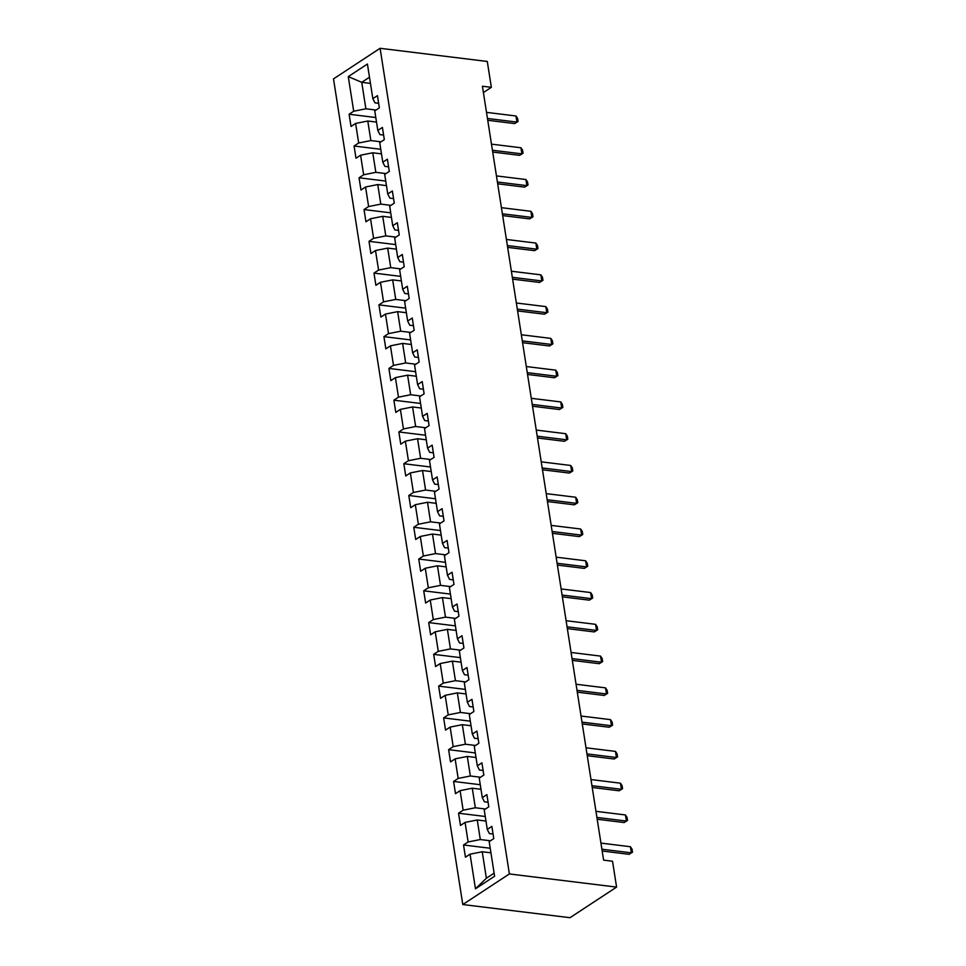 <?xml version="1.0" encoding="UTF-8"?>
<svg xmlns="http://www.w3.org/2000/svg" width="966" height="966" viewBox="0 0 966 966"><rect width="100%" height="100%" fill="white"/><g stroke="black" fill="none" stroke-linecap="round" stroke-linejoin="round"><path stroke-width="1.45" d="M509.384 873.94L616.586 887.102L569.988 917.7L462.786 904.538L333.499 78.898L380.097 48.3L509.384 873.94L462.786 904.538M348.279 76.604L353.701 111.223L349.1 114.242L351.02 126.461L355.609 123.443L358.676 142.992L354.075 146.011L355.995 158.231L360.584 155.212L363.651 174.774L359.05 177.792L360.97 190.012L365.559 186.993L368.626 206.543L364.025 209.562L365.945 221.782L370.533 218.763L373.6 238.312L369 241.331L370.92 253.551L375.508 250.532L378.575 270.082L373.975 273.1L375.895 285.32L380.483 282.301L383.55 301.851L378.95 304.87L380.87 317.09L385.458 314.071L388.525 333.62L383.925 336.639L385.845 348.859L390.433 345.84L393.5 365.402L388.9 368.42L390.819 380.64L395.408 377.621L398.475 397.171L393.874 400.19L395.794 412.41L400.383 409.391L403.45 428.94L398.849 431.959L400.769 444.179L405.358 441.16L408.425 460.71L403.824 463.728L405.744 475.948L410.345 472.929L413.4 492.479L408.799 495.498L410.719 507.718L415.32 504.699L418.375 524.248L413.774 527.267L415.694 539.487L420.295 536.468L423.35 556.018L418.749 559.036L420.669 571.256L425.269 568.237L428.324 587.799L423.724 590.818L425.644 603.038L430.244 600.019L433.299 619.568L428.711 622.587L430.619 634.807L435.219 631.788L438.274 651.338L433.686 654.356L435.594 666.576L440.194 663.557L443.249 683.107L438.661 686.126L440.568 698.346L445.169 695.327L448.224 714.876L443.635 717.895L445.543 730.115L450.144 727.096L453.199 746.646L448.61 749.664L450.518 761.884L455.119 758.865L458.174 778.427L453.585 781.446L455.493 793.666L460.094 790.647L463.149 810.196L458.56 813.215L460.468 825.435L465.069 822.416L468.124 841.966L463.535 844.984L465.443 857.204L470.044 854.185L475.465 888.805L494.604 876.234L489.182 841.615L493.783 838.597L491.863 826.377L487.275 829.396L484.207 809.846L488.808 806.827L486.888 794.607L482.3 797.626L479.233 778.077L483.833 775.058L481.913 762.838L477.325 765.857L474.258 746.295L478.858 743.277L476.938 731.057L472.338 734.075L469.283 714.526L473.883 711.507L471.963 699.287L467.363 702.306L464.308 682.757L468.908 679.738L466.989 667.518L462.388 670.537L459.333 650.987L463.934 647.969L462.014 635.749L457.413 638.768L454.358 619.218L458.959 616.199L457.039 603.979L452.438 606.998L449.383 587.449L453.972 584.43L452.064 572.21L447.463 575.229L444.408 555.667L448.997 552.661L447.089 540.441L442.488 543.46L439.433 523.898L444.022 520.879L442.114 508.659L437.513 511.678L434.459 492.129L439.047 489.11L437.139 476.89L432.539 479.909L429.484 460.359L434.072 457.341L432.164 445.121L427.564 448.139L424.509 428.59L429.097 425.571L427.189 413.351L422.589 416.37L419.534 396.821L424.122 393.802L422.214 381.582L417.614 384.601L414.559 365.051L419.147 362.033L417.24 349.813L412.639 352.832L409.584 333.27L414.173 330.251L412.265 318.031L407.664 321.05L404.609 301.501L409.198 298.482L407.29 286.262L402.689 289.281L399.634 269.731L404.223 266.713L402.315 254.493L397.714 257.511L394.659 237.962L399.248 234.943L397.34 222.723L392.739 225.742L389.672 206.193L394.273 203.174L392.365 190.954L387.764 193.973L384.697 174.423L389.298 171.405L387.39 159.185L382.79 162.203L379.723 142.642L384.323 139.635L382.415 127.415L377.815 130.434L374.748 110.873L379.348 107.854L377.44 95.634L372.84 98.653L367.418 64.034L348.279 76.604L361.731 82.315L365.885 108.796L376.028 110.039M483.398 92.543L491.344 87.326L482.408 86.228L603.605 860.138L612.529 861.237L616.586 887.102M487.275 829.396L489.376 833.573L493.071 834.032M490.45 840.782L480.307 839.539L477.252 819.977L485.958 821.052M468.124 841.966L480.307 839.539M465.069 822.416L477.252 819.977M482.3 797.626L484.401 801.804L488.084 802.263M485.475 809.013L475.332 807.757L472.277 788.208L480.983 789.282M463.149 810.196L475.332 807.757M460.094 790.647L472.277 788.208M477.325 765.857L479.426 770.035L483.109 770.494M480.5 777.232L470.357 775.988L467.303 756.438L476.009 757.513M458.174 778.427L470.357 775.988M455.119 758.865L467.303 756.438M472.338 734.075L474.451 738.265L478.134 738.712M475.526 745.462L465.383 744.218L462.328 724.669L471.034 725.744M453.199 746.646L465.383 744.218M450.144 727.096L462.328 724.669M467.363 702.306L469.476 706.496L473.159 706.943M470.551 713.693L460.408 712.449L457.353 692.9L466.059 693.962M448.224 714.876L460.408 712.449M445.169 695.327L457.353 692.9M462.388 670.537L464.501 674.727L468.184 675.174M465.576 681.924L455.433 680.68L452.378 661.13L461.084 662.193M443.249 683.107L455.433 680.68M440.194 663.557L452.378 661.13M457.413 638.768L459.526 642.958L463.209 643.404M460.601 650.154L450.458 648.91L447.403 629.349L456.109 630.424M438.274 651.338L450.458 648.91M435.219 631.788L447.403 629.349M452.438 606.998L454.551 611.176L458.234 611.635M455.626 618.385L445.483 617.129L442.428 597.58L451.134 598.654M433.299 619.568L445.483 617.129M430.244 600.019L442.428 597.58M447.463 575.229L449.576 579.407L453.259 579.866M450.651 586.604L440.508 585.36L437.453 565.81L446.159 566.885M428.324 587.799L440.508 585.36M425.269 568.237L437.453 565.81M442.488 543.46L444.601 547.637L448.284 548.096M445.676 554.834L435.533 553.59L432.478 534.041L441.184 535.116M423.35 556.018L435.533 553.59M420.295 536.468L432.478 534.041M437.513 511.678L439.627 515.868L443.309 516.315M440.701 523.065L430.558 521.821L427.503 502.272L436.209 503.334M418.375 524.248L430.558 521.821M415.32 504.699L427.503 502.272M432.539 479.909L434.652 484.099L438.335 484.546M435.726 491.296L425.583 490.052L422.528 470.502L431.234 471.565M413.4 492.479L425.583 490.052M410.345 472.929L422.528 470.502M427.564 448.139L429.677 452.33L433.36 452.776M430.751 459.526L420.608 458.282L417.554 438.733L426.26 439.796M408.425 460.71L420.608 458.282M405.358 441.16L417.554 438.733M422.589 416.37L424.702 420.548L428.385 421.007M425.777 427.757L415.634 426.513L412.567 406.952L421.285 408.026M403.45 428.94L415.634 426.513M400.383 409.391L412.567 406.952M417.614 384.601L419.727 388.779L423.41 389.238M420.802 395.988L410.659 394.732L407.592 375.182L416.31 376.257M398.475 397.171L410.659 394.732M395.408 377.621L407.592 375.182M412.639 352.832L414.752 357.009L418.435 357.468M415.827 364.206L405.684 362.962L402.617 343.413L411.335 344.488M393.5 365.402L405.684 362.962M390.433 345.84L402.617 343.413M407.664 321.05L409.777 325.24L413.46 325.687M410.852 332.437L400.709 331.193L397.642 311.644L406.36 312.718M388.525 333.62L400.709 331.193M385.458 314.071L397.642 311.644M402.689 289.281L404.802 293.471L408.485 293.918M405.877 300.668L395.734 299.424L392.667 279.874L401.385 280.937M383.55 301.851L395.734 299.424M380.483 282.301L392.667 279.874M397.714 257.511L399.827 261.701L403.51 262.148M400.902 268.898L390.759 267.654L387.692 248.105L396.41 249.168M378.575 270.082L390.759 267.654M375.508 250.532L387.692 248.105M392.739 225.742L394.853 229.932L398.535 230.379M395.927 237.129L385.784 235.885L382.717 216.324L391.435 217.398M373.6 238.312L385.784 235.885M370.533 218.763L382.717 216.324M387.764 193.973L389.878 198.151L393.56 198.61M390.952 205.36L380.809 204.116L377.742 184.554L386.46 185.629M368.626 206.543L380.809 204.116M365.559 186.993L377.742 184.554M382.79 162.203L384.903 166.381L388.586 166.84M385.977 173.578L375.834 172.334L372.767 152.785L381.485 153.86M363.651 174.774L375.834 172.334M360.584 155.212L372.767 152.785M377.815 130.434L379.928 134.612L383.611 135.071M381.002 141.809L370.859 140.565L367.792 121.016L376.511 122.09M358.676 142.992L370.859 140.565M355.609 123.443L367.792 121.016M372.84 98.653L374.953 102.843L378.636 103.29M370.449 83.39L361.731 82.315L369.483 77.232M353.701 111.223L365.885 108.796M491.344 87.326L487.287 61.462L380.097 48.3M490.933 852.821L482.227 851.758L486.369 878.227L494.121 873.143M475.465 888.805L486.369 878.227M470.044 854.185L482.227 851.758M349.1 114.242L375.798 117.526M354.075 146.011L380.773 149.295M359.05 177.792L385.748 181.065M364.025 209.562L390.723 212.834M369 241.331L395.698 244.603M373.975 273.1L400.673 276.373M378.95 304.87L405.648 308.154M383.925 336.639L410.622 339.923M388.9 368.42L415.597 371.693M393.874 400.19L420.572 403.462M398.849 431.959L425.547 435.231M403.824 463.728L430.522 467.001M408.799 495.498L435.497 498.77M413.774 527.267L440.472 530.551M418.749 559.036L445.447 562.321M423.724 590.818L450.422 594.09M428.711 622.587L455.397 625.859M433.686 654.356L460.371 657.629M438.661 686.126L465.346 689.398M443.635 717.895L470.321 721.179M448.61 749.664L475.296 752.949M453.585 781.446L480.271 784.718M458.56 813.215L485.246 816.487M463.535 844.984L490.221 848.257M486.502 112.37L515.977 115.98L517.595 118.42L518.078 121.474L514.661 123.588L487.745 120.279M515.977 115.98L516.931 122.09L487.456 118.48M518.078 121.474L514.661 123.588M491.477 144.139L520.952 147.762L522.57 150.189L523.053 153.244L519.648 155.357L492.72 152.048M520.952 147.762L521.906 153.872L492.431 150.249M523.053 153.244L519.648 155.357M496.452 175.909L525.927 179.531L527.545 181.958L528.028 185.013L524.623 187.126L497.695 183.818M525.927 179.531L526.881 185.641L497.405 182.019M528.028 185.013L524.623 187.126M501.426 207.678L530.902 211.3L532.52 213.727L533.003 216.782L529.597 218.896L502.67 215.587M530.902 211.3L531.855 217.41L502.38 213.788M533.003 216.782L529.597 218.896M506.401 239.447L535.876 243.07L537.494 245.497L537.977 248.552L534.572 250.665L507.645 247.368M535.876 243.07L536.83 249.18L507.355 245.557M537.977 248.552L534.572 250.665M511.376 271.229L540.851 274.839L542.469 277.278L542.952 280.333L539.547 282.434L512.62 279.138M540.851 274.839L541.805 280.949L512.33 277.327M542.952 280.333L539.547 282.434M516.351 302.998L545.826 306.608L547.444 309.048L547.927 312.103L544.522 314.216L517.595 310.907M545.826 306.608L546.78 312.718L517.305 309.108M547.927 312.103L544.522 314.216M521.326 334.767L550.801 338.378L552.419 340.817L552.902 343.872L549.497 345.985L522.57 342.676M550.801 338.378L551.755 344.488L522.28 340.877M552.902 343.872L549.497 345.985M526.301 366.537L555.776 370.159L557.394 372.586L557.877 375.641L554.472 377.754L527.545 374.446M555.776 370.159L556.73 376.269L527.255 372.647M557.877 375.641L554.472 377.754M531.276 398.306L560.751 401.928L562.369 404.356L562.852 407.41L559.447 409.524L532.52 406.215M560.751 401.928L561.705 408.038L532.242 404.416M562.852 407.41L559.447 409.524M536.251 430.075L565.726 433.698L567.344 436.125L567.827 439.18L564.422 441.293L537.494 437.984M565.726 433.698L566.68 439.808L537.217 436.185M567.827 439.18L564.422 441.293M541.226 461.845L570.701 465.467L572.319 467.906L572.802 470.961L569.397 473.062L542.469 469.766M570.701 465.467L571.667 471.577L542.192 467.955M572.802 470.961L569.397 473.062M546.201 493.626L575.676 497.236L577.294 499.676L577.777 502.731L574.372 504.832L547.444 501.535M575.676 497.236L576.642 503.346L547.167 499.736M577.777 502.731L574.372 504.832M551.175 525.395L580.651 529.006L582.269 531.445L582.752 534.5L579.346 536.613L552.419 533.304M580.651 529.006L581.617 535.116L552.141 531.505M582.752 534.5L579.346 536.613M556.15 557.165L585.625 560.787L587.243 563.214L587.726 566.269L584.321 568.382L557.394 565.074M585.625 560.787L586.591 566.897L557.116 563.275M587.726 566.269L584.321 568.382M561.125 588.934L590.6 592.556L592.218 594.984L592.701 598.039L589.296 600.152L562.369 596.843M590.6 592.556L591.566 598.666L562.091 595.044M592.701 598.039L589.296 600.152M566.1 620.703L595.575 624.326L597.193 626.753L597.676 629.808L594.271 631.921L567.344 628.612M595.575 624.326L596.541 630.436L567.066 626.813M597.676 629.808L594.271 631.921M571.087 652.473L600.55 656.095L602.168 658.522L602.651 661.577L599.246 663.69L572.319 660.394M600.55 656.095L601.516 662.205L572.041 658.583M602.651 661.577L599.246 663.69M576.062 684.242L605.525 687.864L607.143 690.304L607.626 693.359L604.221 695.46L577.294 692.163M605.525 687.864L606.491 693.974L577.016 690.352M607.626 693.359L604.221 695.46M581.037 716.023L610.512 719.634L612.118 722.073L612.601 725.128L609.196 727.241L582.269 723.932M610.512 719.634L611.466 725.744L581.991 722.133M612.601 725.128L609.196 727.241M586.012 747.793L615.487 751.403L617.093 753.842L617.576 756.897L614.171 759.01L587.243 755.702M615.487 751.403L616.441 757.513L586.966 753.903M617.576 756.897L614.171 759.01M590.987 779.562L620.462 783.185L622.08 785.612L622.551 788.667L619.146 790.78L592.218 787.471M620.462 783.185L621.416 789.294L591.941 785.672M622.551 788.667L619.146 790.78M595.962 811.331L625.437 814.954L627.055 817.381L627.526 820.436L624.121 822.549L597.193 819.24M625.437 814.954L626.391 821.064L596.916 817.441M627.526 820.436L624.121 822.549M600.937 843.101L630.412 846.723L632.03 849.15L632.501 852.205L629.095 854.318L602.168 851.01M630.412 846.723L631.366 852.833L601.89 849.211M632.501 852.205L629.095 854.318"/></g></svg>
